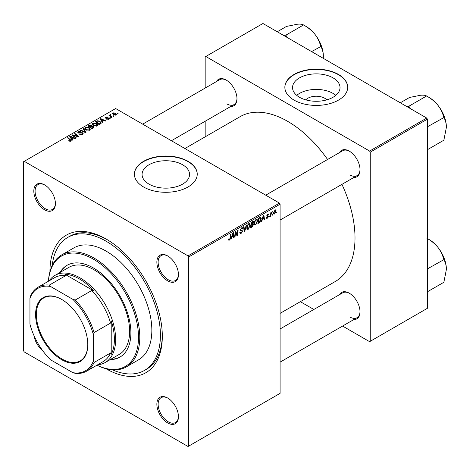 <?xml version="1.0" encoding="UTF-8"?>
<svg xmlns="http://www.w3.org/2000/svg" width="470" height="470" viewBox="0 0 470 470"><rect width="100%" height="100%" fill="white"/><g stroke="black" fill="none" stroke-linecap="round" stroke-linejoin="round"><path stroke-width="0.7" d="M305.77 99.863A11.926 6.886 180 0 1 324.711 98.248A11.926 6.886 180 0 1 326.791 99.863M333.065 77.879A23.741 13.706 0 0 0 307.198 74.912A23.741 13.706 0 0 0 292.54 87.573A23.741 13.706 0 0 0 299.496 97.267A23.741 13.706 0 0 0 325.363 100.233A23.741 13.706 0 0 0 340.022 87.573A23.741 13.706 0 0 0 333.065 77.879M335.833 95.345A23.741 13.706 0 0 0 333.065 93.424A23.741 13.706 0 0 0 296.723 95.345M338.5 74.448A31.425 18.142 0 0 0 304.255 70.518A31.425 18.142 0 0 0 284.855 87.279A31.425 18.142 0 0 0 294.061 100.11A31.425 18.142 0 0 0 328.307 104.04A31.425 18.142 0 0 0 347.706 87.279A31.425 18.142 0 0 0 338.5 74.448M347.706 87.426A31.425 18.142 0 0 0 338.5 74.742A31.425 18.142 0 0 0 304.372 70.782A31.425 18.142 0 0 0 284.855 87.426M149.025 184.134A23.741 13.706 180 0 1 142.069 174.446A23.741 13.706 180 0 1 156.727 161.78A23.741 13.706 180 0 1 182.601 164.753A23.741 13.706 180 0 1 189.551 174.446A23.741 13.706 180 0 1 174.899 187.107A23.741 13.706 180 0 1 149.025 184.134M188.035 161.322A31.425 18.142 0 0 0 153.784 157.391A31.425 18.142 0 0 0 134.385 174.153A31.425 18.142 0 0 0 143.591 186.984A31.425 18.142 0 0 0 177.836 190.914A31.425 18.142 0 0 0 197.236 174.153A31.425 18.142 0 0 0 188.035 161.322M197.236 174.3A31.425 18.142 0 0 0 188.035 161.615A31.425 18.142 0 0 0 153.901 157.656A31.425 18.142 0 0 0 134.385 174.3M167.655 422.93A15.263 8.812 60 0 1 156.863 404.235A15.263 8.812 60 0 1 167.655 398.008L167.655 398.008A15.263 8.812 60 0 1 178.447 416.702A15.263 8.812 60 0 1 167.655 422.93M167.978 398.196A14.364 8.296 -120 0 0 161.104 397.661A14.364 8.296 -120 0 0 158.901 409.17A14.364 8.296 -120 0 0 168.289 421.831A14.364 8.296 -120 0 0 175.469 422.542A14.364 8.296 -120 0 0 178.441 416.326M42.547 350.473A15.263 8.812 60 0 1 34.016 335.697M44.609 209.82A15.263 8.812 60 0 1 33.817 191.126A15.263 8.812 60 0 1 44.609 184.892L44.609 184.892A15.263 8.812 60 0 1 44.615 184.892A15.263 8.812 60 0 1 55.407 203.586A15.263 8.812 60 0 1 44.609 209.82M44.932 185.086A14.364 8.296 -120 0 0 38.064 184.546A14.364 8.296 -120 0 0 35.861 196.061A14.364 8.296 -120 0 0 45.249 208.715A14.364 8.296 -120 0 0 52.428 209.432A14.364 8.296 -120 0 0 55.401 203.21M167.655 280.854A15.263 8.812 60 0 1 156.863 262.16A15.263 8.812 60 0 1 167.655 255.927L167.655 255.927A15.263 8.812 60 0 1 178.447 274.621A15.263 8.812 60 0 1 167.655 280.854M167.978 256.121A14.364 8.296 -120 0 0 161.104 255.586A14.364 8.296 -120 0 0 158.901 267.095A14.364 8.296 -120 0 0 168.289 279.756A14.364 8.296 -120 0 0 175.469 280.467A14.364 8.296 -120 0 0 178.441 274.251M339.469 152.609A15.263 8.812 60 0 1 349.234 151.093L349.234 151.093A15.263 8.812 60 0 1 360.026 169.787A15.263 8.812 60 0 1 353.834 177.49M349.551 151.287A14.364 8.296 -120 0 0 342.683 150.753L265.726 195.179M216.429 81.569A15.263 8.812 60 0 1 226.188 80.059L226.188 80.059A15.263 8.812 60 0 1 236.98 98.753A15.263 8.812 60 0 1 230.793 106.449M226.511 80.252A14.364 8.296 -120 0 0 219.643 79.712L142.686 124.145M339.469 294.684A15.263 8.812 60 0 1 349.234 293.174L349.234 293.174A15.263 8.812 60 0 1 360.026 311.869A15.263 8.812 60 0 1 353.834 319.565M349.551 293.362A14.364 8.296 -120 0 0 342.683 292.828L280.091 328.965M49.943 271.613A79.459 45.878 60 0 1 106.132 239.03A79.459 45.878 60 0 1 162.32 336.35A79.459 45.878 60 0 1 106.132 368.791A79.459 45.878 60 0 1 106.008 368.721M107.095 239.594A76.769 44.321 -120 0 0 69.654 236.328L67.751 237.426A76.769 44.321 -120 0 0 52.217 265.48M280.091 313.373L335.298 281.501A95.175 54.949 -120 0 0 341.937 184.358M327.566 159.477A95.175 54.949 -120 0 0 287.711 121.372A95.175 54.949 -120 0 0 240.123 116.654L184.916 148.526M188.67 256.99L188.035 255.892L279.456 203.111L115.655 108.541L23.6 161.692L23.6 350.832L24.234 351.93L188.035 446.5L280.091 393.349L280.091 204.209L188.67 256.99L188.67 446.136M257.642 220.853L255.704 224.954L254.746 225.065L254.176 223.614L254.787 220.994L256.103 219.455L257.096 219.361L257.642 220.853L257.131 220.559M262.319 219.666L261.772 221.382L261.273 221.67L263.335 215.348L263.899 215.019L264.51 219.801L264.046 220.072L263.899 218.756L261.99 219.478M229.46 240.105L228.796 240.205L228.59 239.007L229.055 238.672L229.489 239.488L230.094 238.172L230.629 234.23L231.099 233.96L230.547 238.043L229.46 240.105L228.549 239.583M228.673 238.948L229.489 239.488M239.806 232.421L241.21 232.721L242.115 231.34L241.991 230.964L240.787 230.782L240.264 229.965L241.51 227.885L242.432 227.744L242.808 228.62L242.344 229.055L241.498 228.491L240.728 229.666L242.573 231.023L241.18 233.337L240.17 233.52L239.806 232.397L240.264 232.068L240.481 232.85L239.806 232.456M241.991 230.964L240.264 229.959M242.35 228.937L241.368 227.968M240.329 229.436L240.904 230.024M241.697 230.094L242.267 230.194M246.726 224.936L244.788 231.187L244.2 231.528L243.519 226.793L243.983 226.522L244.564 230.582L246.233 225.224L246.726 224.936M250.251 225.118L248.313 229.219L247.361 229.331L246.791 227.88L247.396 225.259L248.718 223.72L249.711 223.626L250.251 225.118L249.746 224.825M276.965 211.876L276.395 212.939L276.965 211.876M252.989 221.411L253.6 222.216L252.989 223.82L253.542 224.537L252.261 226.875L250.481 227.903L251.233 222.334L253.318 221.458M252.66 223.632L253.283 223.879M231.904 237.227L231.358 238.942L230.858 239.23L232.92 232.909L233.484 232.585L234.095 237.362L233.631 237.632L233.478 236.316L231.575 237.039M235.493 233.425L235.018 236.827L234.554 237.097L235.311 231.528L235.799 231.246L237.068 234.865L237.691 230.153L238.161 229.883L237.409 235.452L236.921 235.734L235.64 232.121L235.493 233.425L235.088 233.185M267.988 216.494L266.76 215.765L267.73 214.144L268.517 214.02L268.781 214.672L268.317 215.007L267.706 214.626L267.219 215.419L268.546 216.459L267.459 218.168L266.643 218.297L266.355 217.469L266.819 217.14L267.477 217.686L268.088 216.764L266.989 216.312M266.431 217.416L267.477 217.686M268.317 215.007L267.36 214.426M268.546 216.459L267.647 215.806M260.298 217.169L261.273 218.638L259.898 222.339L257.871 223.638L258.623 218.068L260.803 217.228M276.107 210.866L274.668 214.003L273.922 214.091L273.569 213.151L275.032 209.931L275.749 209.849L276.107 210.866L275.549 210.542M272.694 214.344L272.124 215.407L272.694 214.344M271.043 214.537L270.808 216.165L270.338 216.435L270.885 212.387L271.355 212.117L271.237 212.957L272.3 211.641L271.043 214.537L270.626 214.297M269.58 216.141L269.01 217.205L269.58 216.141M110.75 117.97L110.285 118.234L109.751 117.811L110.221 117.541L110.75 117.97M113.869 116.172L113.405 116.437L112.865 116.014L113.34 115.743L113.869 116.172M92.232 124.239L92.884 123.087L96.397 123.346L97.695 124.985L97.037 125.954L93.589 125.725L92.214 124.039M103.053 122.412L102.554 122.705L100.169 118.945L100.739 118.622L105.791 120.831L105.327 121.101L103.964 120.49L102.384 121.401L103.053 122.412M93.542 127.905L91.762 128.933L88.066 125.931L89.893 124.961L91.515 125.19L91.985 126.171L93.436 126.371L94.047 127.217L93.542 127.905M92.073 125.884L91.985 126.524M86.063 132.223L85.475 132.564L80.352 130.39L80.817 130.119L85.211 131.982L83.067 128.821L83.566 128.533L86.063 132.223M70.306 141.3L70.077 139.954L67.463 137.828L67.933 137.557L71.205 140.554L70.794 141.106L68.544 140.806L70.524 140.495L70.524 141.235M76.299 137.863L75.829 138.127L72.145 135.125L72.633 134.843L77.673 136.288L74.524 133.75L74.994 133.48L78.684 136.482L78.196 136.764L73.15 135.331L76.299 137.863M188.035 255.892L24.234 161.322M72.633 139.978L72.133 140.266L69.754 136.506L70.318 136.183L75.37 138.397L74.906 138.662L73.549 138.051L71.969 138.961L72.633 139.978M82.514 134.338L79.636 134.261L82.027 134.02L82.185 133.069L78.22 132.91L77.703 132.235L78.284 131.512L80.875 131.506L80.552 131.858L78.79 131.823L78.654 132.628L82.603 132.775L83.155 133.515L82.514 134.338M82.473 134.361L82.185 133.069M78.396 133.004L78.396 132.287L78.654 133.098M84.847 128.504L85.493 127.352L89.006 127.611L90.305 129.25L89.653 130.219L86.204 129.99L84.829 128.304M106.596 119.169L108.411 118.922L108.523 118.281L105.668 118.17L105.274 117.641L105.715 117.077L107.748 117.036L106.097 117.324L106.056 117.858L108.129 117.794L109.322 118.522L108.793 119.169L106.596 119.169M108.411 119.345L108.523 118.281M106.097 117.324L106.056 118.323M100.463 123.91L99.147 124.668L95.457 121.665L97.19 120.737L99.928 121.184L101.073 123.434L100.463 123.91M101.285 122.893L101.073 123.434M116.002 115.003L113.617 114.892L112.506 113.564L113.017 112.859L115.45 113.017L116.49 114.286L116.002 115.003M110.403 114.504L111.026 116.319L112.083 117.2L111.619 117.471L108.934 115.285L109.398 115.015L109.951 115.473L109.974 114.621L110.403 114.504L110.726 114.903L110.227 115.262L110.227 116.337M109.951 116.114L109.974 114.621L109.974 116.131M118.14 113.705L117.676 113.969L117.136 113.546L117.612 113.276L118.14 113.705M426.748 118.07L427.383 119.169L370.243 152.157L369.608 151.058L426.748 118.07L262.947 23.5L205.173 56.858L205.173 88.066M205.173 121.242L205.173 136.835M370.243 152.157L370.243 341.302L369.608 341.666L342.583 326.062M313.848 309.471L300.348 301.681M370.243 341.302L427.383 308.308L427.383 119.169M369.608 151.058L205.807 56.488M349.868 174.922A14.364 8.296 -120 0 0 357.047 175.633A14.364 8.296 -120 0 0 360.02 169.417M226.822 103.882A14.364 8.296 -120 0 0 234.007 104.599A14.364 8.296 -120 0 0 236.98 98.377M349.868 316.997A14.364 8.296 -120 0 0 357.047 317.708A14.364 8.296 -120 0 0 360.02 311.493M279.456 203.111L280.091 204.209M112.459 369.82A76.769 44.321 -120 0 0 144.513 370.395L146.423 369.297A76.769 44.321 -120 0 0 162.314 335.239M72.633 135.525L72.633 134.843M77.673 136.623L77.673 136.288M74.994 134.138L74.994 133.48M73.15 135.948L73.15 135.331M70.318 137.399L70.318 136.183M71.969 140.001L71.969 138.961M70.999 137.399L71.704 138.515L72.962 137.786L70.459 136.658L70.999 137.399L70.999 138.468M71.704 139.584L71.704 138.515M70.459 137.616L70.459 136.658M72.962 138.386L72.962 137.786M68.949 141.088L68.949 140.507M69.29 141.241L69.29 140.753M67.933 138.209L67.933 137.557M70.641 141.188L70.641 139.755M80.047 134.467L80.047 133.962M80.182 134.526L80.182 134.05M80.817 134.696L80.817 134.273M82.027 134.567L82.027 134.02M78.284 132.945L78.284 131.512M79.224 133.186L79.224 132.757M82.603 134.285L82.603 132.775M80.817 130.584L80.817 130.119M85.211 132.446L85.211 131.982M83.566 129.567L83.566 128.533M85.493 129.497L85.493 127.352M89.006 128.204L89.006 127.611M85.552 128.492L86.686 129.738L89.165 129.896L89.611 129.215L88.495 127.846L85.998 127.664L85.552 129.544L85.552 128.492M86.686 130.225L86.686 129.738M89.165 130.425L89.165 129.896M89.893 125.484L89.893 124.961M91.515 126.741L91.515 125.19M93.436 127.963L93.436 126.371M88.965 126.013L90.117 126.947L91.438 125.978L91.438 126.788L91.068 125.467L89.758 125.555L88.965 126.013L88.965 126.665M90.117 127.599L90.117 126.947M90.551 127.952L90.551 127.3L91.797 128.31L93.342 127.129L93.342 128.022M91.797 128.909L91.797 128.31M93.095 128.163L92.96 126.63L90.551 127.3M106.943 119.333L106.943 118.834M105.715 118.193L105.715 117.077M106.367 118.37L106.367 117.982M108.129 118.176L108.129 117.794M108.946 119.069L108.946 117.994M100.739 119.838L100.739 118.622M102.384 122.441L102.384 121.401M101.414 119.838L102.119 120.954L103.377 120.226L100.874 119.098L101.414 119.838L101.414 120.908M102.119 122.024L102.119 120.954M100.874 120.056L100.874 119.098M103.377 120.825L103.377 120.226M97.19 121.272L97.19 120.737M99.928 121.765L99.928 121.184M96.356 121.748L99.182 124.045L100.586 122.793L99.44 121.436L97.684 121.066L96.356 121.748L96.356 122.4M99.182 124.644L99.182 124.045M99.775 124.303L99.775 123.704M92.884 125.231L92.884 123.087M96.397 123.939L96.397 123.346M92.937 124.227L94.076 125.472L96.55 125.631L96.996 124.95L95.886 123.581L93.383 123.398L92.937 125.279L92.937 124.227M94.076 125.96L94.076 125.472M96.55 126.16L96.55 125.631M113.017 114.469L113.017 112.859M115.45 113.623L115.45 113.017M115.602 115.174L114.986 113.282L113.405 113.106L113.111 114.551M113.405 113.106L114.028 114.598L115.602 114.768L115.867 114.351L115.867 115.074M114.028 115.091L114.028 114.598M113.34 116.384L113.34 115.743M109.398 115.667L109.398 115.015M110.221 118.187L110.221 117.541M117.612 113.922L117.612 113.276M276.46 212.44L276.859 212.675M251.744 226.575L252.261 226.875M252.519 221.593L253.6 222.216M252.372 223.867L253.542 224.537M251.215 222.486L251.614 222.715L251.38 224.449L252.132 224.02L253.136 222.504L252.32 221.711M250.98 224.219L251.38 224.449M251.885 221.958L252.408 222.257L251.614 222.715M253.136 222.504L252.408 222.257M250.892 224.871L251.291 225.101L251.039 226.981L252.361 226.193L253.077 224.789L252.231 223.955M250.639 226.751L251.039 226.981M251.75 224.237L252.273 224.537L251.291 225.101M253.077 224.789L252.273 224.537M246.821 228.355L248.313 229.219M247.761 225.441L247.249 227.639L247.643 228.655L248.348 228.602L249.787 225.33L249.4 224.272L248.701 224.331L247.761 225.441L247.408 225.242M246.809 227.386L247.249 227.639M248.248 224.072L248.701 224.331M244.089 230.788L244.788 231.187M244.018 230.265L244.564 230.582M239.806 232.544L241.18 233.337M240.264 229.965L241.903 230.905M241.521 227.88L242.808 228.62M241.421 227.938L242.808 228.731M241.04 228.232L241.498 228.491M240.288 229.666L240.828 229.983M240.282 229.701L242.573 231.023M230.147 237.808L230.547 238.043M231.017 238.748L231.358 238.942M233.567 237.056L234.095 237.362M232.961 236.016L233.478 236.316M232.768 234.606L232.157 236.481L233.414 235.758L233.138 233.343L232.768 234.606L232.433 234.413M231.816 236.287L232.157 236.481M232.838 233.167L233.138 233.343M234.618 236.598L235.018 236.827M236.451 234.512L237.068 234.865M236.645 235.012L237.409 235.452M235.258 231.904L235.64 232.121M267.8 214.109L268.781 214.672M266.854 215.207L267.219 215.419M266.355 217.528L267.459 218.168M261.432 221.188L261.772 221.382M263.981 219.496L264.51 219.801M263.376 218.456L263.899 218.756M263.188 217.046L262.571 218.92L263.834 218.192L263.558 215.783L263.188 217.046L262.847 216.846M262.237 218.726L262.571 218.92M263.253 215.607L263.558 215.783M258.664 222.574L259.187 222.874M260.774 218.344L261.273 218.638M259.458 222.087L259.898 222.339M258.999 218.45L258.424 222.715L259.017 222.375L260.815 218.873L260.257 217.816L258.999 218.45L258.6 218.221M258.024 222.486L258.424 222.715M259.663 217.469L260.492 217.857L259.74 217.422M254.211 224.09L255.704 224.954M255.151 221.176L254.64 223.373L255.034 224.39L255.733 224.337L257.178 221.064L256.784 220.007L256.091 220.066L255.151 221.176L254.793 220.976M254.194 223.121L254.64 223.373M255.639 219.807L256.091 220.066M273.581 213.374L274.668 214.003M274.844 210.055L275.402 210.378L275.009 210.407L274.034 212.828L274.674 213.533L275.649 211.13L274.662 210.202M273.605 212.581L274.034 212.828M273.569 213.163L274.674 213.533M272.189 214.908L272.588 215.137M270.409 215.936L270.808 216.165M270.838 212.728L271.237 212.957M271.642 212.058L272.118 212.328M271.578 212.17L271.883 212.346M269.069 216.705L269.469 216.94M110.239 359.603A52.975 30.585 -120 0 0 119.921 357.118A52.975 30.585 -120 0 0 128.04 314.671A52.975 30.585 -120 0 0 93.436 267.988A52.975 30.585 -120 0 0 66.946 265.368A52.975 30.585 -120 0 0 59.954 272.512M67.269 265.186A52.975 30.585 -120 0 0 60.589 272.148M96.985 365.178A63.75 36.807 -120 0 0 138.474 335.198A63.75 36.807 -120 0 0 93.436 259.193A63.75 36.807 -120 0 0 48.498 281.201M48.445 281.23A64.649 37.324 60 0 1 61.746 254.893A64.649 37.324 60 0 1 94.071 258.095A64.649 37.324 60 0 1 136.3 315.059A64.649 37.324 60 0 1 126.395 366.859A64.649 37.324 60 0 1 96.932 365.208M126.395 366.859L138.456 359.897A64.649 37.324 -120 0 0 148.367 308.097A64.649 37.324 -120 0 0 106.132 251.127A64.649 37.324 -120 0 0 73.808 247.925L61.746 254.893M144.513 370.395A76.769 44.321 -120 0 0 156.281 308.878A76.769 44.321 -120 0 0 106.132 241.228A76.769 44.321 -120 0 0 67.751 237.426M49.203 280.796A50.278 29.028 60 0 1 54.961 275.397L68.931 267.33A50.278 29.028 60 0 1 94.071 269.821A50.278 29.028 60 0 1 126.918 314.13A50.278 29.028 60 0 1 119.21 354.421L105.245 362.482A50.278 29.028 60 0 1 97.684 364.773M110.873 359.233A52.975 30.585 -120 0 0 120.238 356.93M409.629 108.188L408.912 106.202L426.69 95.939L426.895 96.191C431.102 98.53 434.738 101.514 437.817 105.157A24.293 14.024 -120 0 0 429.228 97.537L426.889 96.191L429.228 97.537M427.383 126.818L443.862 117.582C445.46 120.173 446.306 123.41 446.4 127.288L443.862 140.207L427.383 149.719M446.4 127.288A24.293 14.024 60 0 0 437.817 105.157C440.66 108.864 442.605 112.829 443.656 117.048L443.862 117.306M408.912 106.202L406.997 106.666M400.293 102.795L409.511 97.472L420.638 95.24C423.482 95.028 425.432 95.269 426.484 95.956L426.69 95.939M409.117 106.455A27.883 16.098 -120 0 0 408.706 106.22M426.895 238.272C431.102 240.605 434.738 243.595 437.817 247.232A24.293 14.024 -120 0 0 429.228 239.618L427.383 238.554L429.228 239.618M427.383 268.893L443.862 259.657C445.46 262.248 446.306 265.485 446.4 269.369L443.862 282.282L427.383 291.8M446.4 269.369A24.293 14.024 60 0 0 437.817 247.232C440.66 250.939 442.605 254.905 443.656 259.129L443.862 259.381M286.588 37.148L286.077 35.42A27.883 16.098 -120 0 0 285.872 35.297A27.883 16.098 -120 0 0 285.666 35.18L283.951 35.626M311.604 51.588L320.822 46.542C322.42 49.139 323.266 52.376 323.36 56.253L323.272 58.327M286.077 35.42L285.872 35.162L303.644 24.898L303.849 25.157C308.062 27.495 311.698 30.48 314.771 34.116C317.62 37.823 319.565 41.789 320.616 46.013L320.822 46.266M277.253 31.754L286.471 26.432L297.598 24.199C300.442 23.994 302.392 24.234 303.438 24.916L303.644 24.898M323.36 56.253A24.293 14.024 -120 0 0 314.771 34.116A24.293 14.024 -120 0 0 306.187 26.502L303.849 25.157M35.597 314.506A36.901 21.303 60 0 1 61.693 299.437A36.901 21.303 60 0 1 87.784 344.633A36.901 21.303 60 0 1 61.688 359.703A36.901 21.303 60 0 1 35.597 314.506M61.881 299.549A36.366 20.997 -120 0 0 43.892 297.857A36.366 20.997 -120 0 0 36.36 314.506A36.366 20.997 -120 0 0 52.229 351.102A36.366 20.997 -120 0 0 80.252 360.843A36.366 20.997 -120 0 0 87.784 344.416M54.961 275.397A50.278 29.028 60 0 1 93.706 288.868A50.278 29.028 60 0 1 115.655 339.469A50.278 29.028 60 0 1 105.245 362.482M93.436 360.784L94.071 362.482A48.486 27.994 60 0 1 86.568 371.194L103.077 361.659A48.486 27.994 -120 0 0 110.579 352.952L111.214 354.433A49.385 28.511 -120 0 0 114.386 339.469A49.385 28.511 -120 0 0 111.214 320.834L110.579 323.049A48.486 27.994 -120 0 0 91.779 290.495L94.012 291.048L64.919 274.251L65.882 275.543A48.486 27.994 -120 0 0 54.591 277.682L38.082 287.211A48.486 27.994 60 0 1 49.374 285.073L50.531 286.471A47.587 27.477 -120 0 0 29.945 298.356L29.945 324.13A47.587 27.477 -120 0 0 50.531 359.779L72.85 372.669A47.587 27.477 -120 0 0 93.436 360.784L93.436 335.01A47.587 27.477 -120 0 0 72.85 299.355L50.531 286.471M94.012 291.048A49.385 28.511 -120 0 0 64.919 274.251M111.214 354.433L111.214 320.834M29.945 298.356L30.579 295.924A48.486 27.994 60 0 1 38.082 287.211M86.568 371.194A48.486 27.994 60 0 1 75.276 373.333L72.85 372.669M110.579 323.049L94.071 332.578L93.436 335.01M110.579 352.952L94.071 362.482M65.882 275.543L49.374 285.073M72.85 299.355L75.276 300.024A48.486 27.994 60 0 1 94.071 332.578M91.779 290.495L75.276 300.024M74.912 135.877L74.912 135.46M76.569 136.323L76.569 135.924M74.06 136.688L74.06 136.018M80.487 133.057L80.487 132.569M83.895 131.888L83.895 131.4M89.206 125.878L89.206 125.279M90.869 127.117L90.869 126.512M92.66 128.41L92.66 127.811M107.031 118.317L107.031 117.929M96.562 121.63L96.562 121.031M111.026 116.989L111.026 116.319M243.836 228.996L244.412 229.331M240.288 230.224L241.345 230.835M235.723 232.439L236.404 232.832M236.093 233.572L236.833 234.001M266.772 215.953L267.548 216.4M259.152 217.763L259.675 218.062M89.611 129.215L89.611 130.237M108.717 118.546L108.717 119.21M105.885 117.606L105.885 118.27M100.586 122.793L100.586 123.833M96.996 124.95L96.996 125.972M249.4 224.272L248.589 223.802M247.643 228.655L246.797 228.167M240.857 230L240.288 229.671M229.154 239.53L228.567 239.189M268.141 214.561L267.583 214.238M256.784 220.007L255.974 219.537M255.034 224.39L254.188 223.902M280.091 220.066L357.047 175.633M357.047 317.708L280.091 362.141M234.007 104.599L171.415 140.73"/></g></svg>
